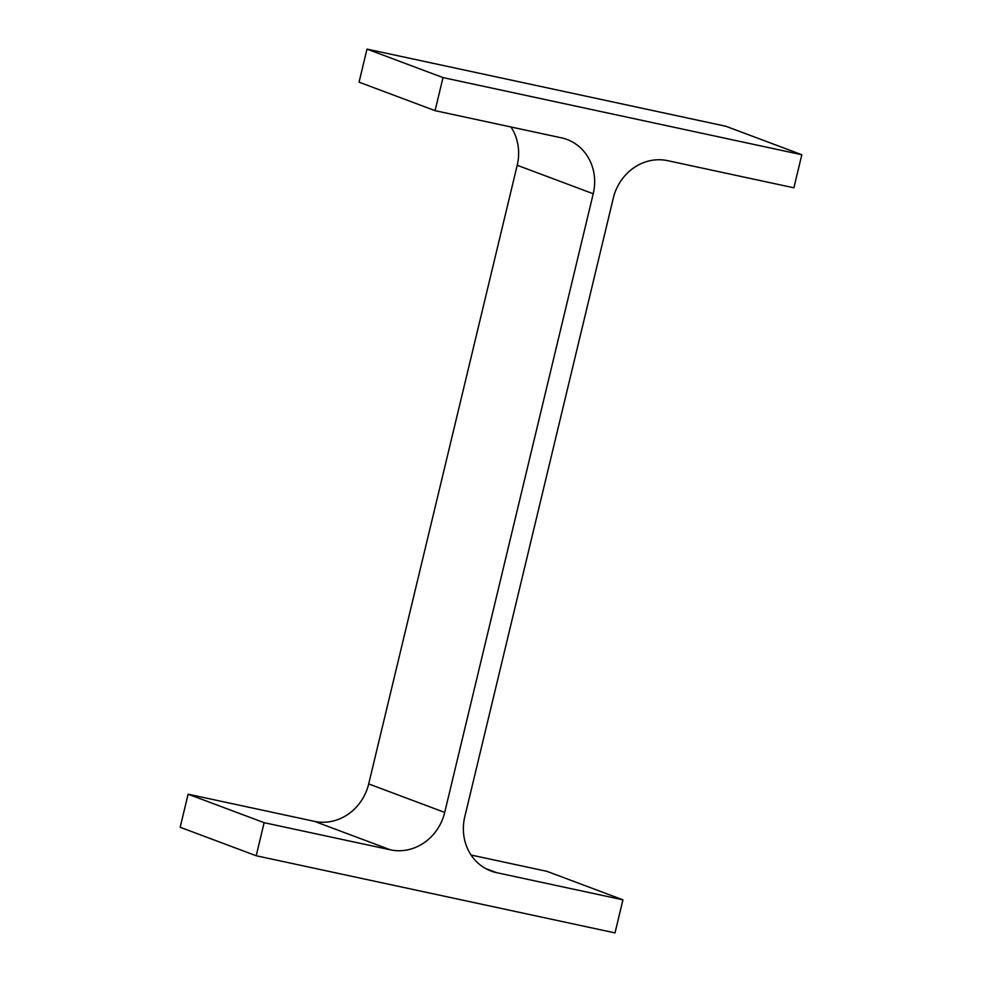 <?xml version="1.0" encoding="UTF-8"?>
<svg xmlns="http://www.w3.org/2000/svg" width="982" height="982" viewBox="0 0 982 982"><rect width="100%" height="100%" fill="white"/><g stroke="black" fill="none" stroke-linecap="round" stroke-linejoin="round"><path stroke-width="1.47" d="M435.075 110.659L443.005 77.59L366.998 49.1L359.056 82.169L435.075 110.659L561.373 137.824A48.081 43.969 -69.5 0 1 567.044 139.481A48.081 43.969 -69.5 0 1 593.226 193.761L444.699 812.409L368.692 783.918L517.207 165.271A48.081 43.969 -69.5 0 0 510.935 126.973M366.998 49.1L725.808 126.248L801.828 154.739L793.886 187.808L667.576 160.655A48.081 43.969 -69.5 0 0 613.308 198.082L464.793 816.729A48.081 43.969 -69.5 0 0 490.975 871.009A48.081 43.969 -69.5 0 0 496.634 872.667L622.944 899.831L546.925 871.341L471.065 855.027M443.005 77.59L801.828 154.739M622.944 899.831L615.002 932.9L256.192 855.752L180.172 827.261L188.114 794.192L314.424 821.345A48.081 43.969 -69.5 0 0 368.692 783.918M256.192 855.752L264.133 822.683L188.114 794.192M264.133 822.683L390.431 849.835L314.424 821.345M444.699 812.409A48.081 43.969 -69.5 0 1 390.431 849.835M593.226 193.761L517.207 165.271M496.634 872.667L485.611 868.542"/></g></svg>

